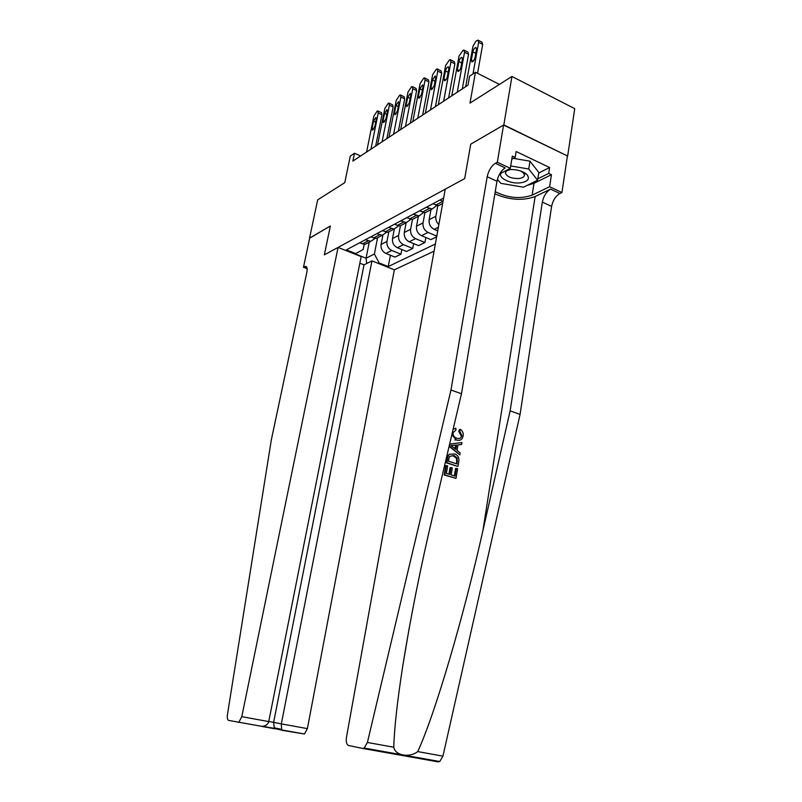 <?xml version="1.0" encoding="UTF-8"?>
<svg xmlns="http://www.w3.org/2000/svg" width="802" height="802" viewBox="0 0 802 802"><rect width="100%" height="100%" fill="white"/><g stroke="black" fill="none" stroke-linecap="round" stroke-linejoin="round"><path stroke-width="1.2" d="M503.566 125.052L470.734 144.19L464.689 178.605L445.24 189.172L346.454 737.349C345.852 741.89 346.554 744.597 348.579 745.499L362.614 748.426L364.228 748.066L367.406 742.462L450.975 390.043L487.175 176.761C488.578 170.535 491.315 166.044 495.365 163.297L497.33 162.235L503.566 125.052L567.656 156.059L574.733 108.671L511.957 76.441L503.826 124.901L470.734 144.19L464.689 178.605L324.339 254.876L338.073 247.417L241.793 716.667L268.74 721.579L361.151 256.61L338.073 247.417M359.837 263.206L364.008 264.85L371.958 260.901L394.353 269.823L434.072 251.186M567.656 156.059L503.826 124.901M307.116 268.66L303.467 267.256L309.692 238.034L330.354 226.004L309.662 238.174M309.542 238.124L317.692 199.848L344.78 182.645L350.273 156.089L354.484 153.262L352.87 161.082L468.017 85.132L469.621 76.16L475.476 72.25L469.992 103.097L511.957 76.441M355.166 253.883L366.063 258.224L374.384 254.023L379.156 262.936L388.228 266.555L435.356 244.029M379.156 262.936L378.213 263.397M354.795 254.074L363.146 249.512L364.158 244.369M443.646 198.024L346.364 249.873L355.707 253.602M330.354 226.004L324.339 254.876L330.354 226.004M499.445 84.39L475.476 72.25M360.609 155.979L354.484 153.262M369.241 242.144L366.063 258.224L366.704 263.517M377.562 237.763L374.384 254.023M382.865 235.217L381.07 244.45C380.669 248.56 382.273 251.557 385.862 253.432L394.965 257.111L400.95 254.204L401.822 249.532M388.82 231.838L386.965 241.422C386.574 245.562 388.178 248.58 391.797 250.485L400.95 254.204M394.323 229.031L392.499 238.575C392.108 242.745 393.722 245.793 397.361 247.708L406.554 251.467L412.739 248.46L413.642 243.618M400.439 225.713L398.594 235.437C398.193 239.648 399.827 242.715 403.486 244.66L412.739 248.46M406.153 222.705L404.308 232.5C403.917 236.74 405.561 239.838 409.231 241.793L418.534 245.643L424.92 242.535L425.842 237.492M412.449 219.387L410.604 229.262C410.213 233.532 411.867 236.66 415.566 238.635L424.92 242.535M418.363 216.279L416.509 226.224C416.128 230.525 417.792 233.673 421.501 235.678L430.915 239.618L436.659 236.821M424.91 212.66L423.025 222.876C422.634 227.207 424.318 230.395 428.047 232.42L436.789 236.099M430.985 209.633L429.13 219.728C428.749 224.099 430.443 227.307 434.203 229.352L437.732 230.856M437.802 205.603L435.867 216.269C435.446 219.467 436.448 222.254 438.854 224.62M359.587 242.826L364.99 244.379L368.619 242.465M388.228 266.555L390.394 255.267M365.371 239.738L370.805 241.322L375.085 238.405M370.795 236.851L376.258 238.445L379.917 236.52M376.76 233.673L382.253 235.287L386.614 232.259M382.364 230.685L387.887 232.319L391.587 230.375M388.539 227.387L394.103 229.051L398.534 225.903M394.333 224.299L399.927 225.984L403.657 224.019M400.729 220.901L406.343 222.605L410.865 219.317M406.724 217.703L412.368 219.437L416.138 217.452M413.331 214.174L419.015 215.939L423.626 212.5M419.546 210.866L425.26 212.65L429.06 210.645M426.393 207.217L432.138 209.021L436.829 205.442M432.829 203.788L438.604 205.623L442.443 203.598M439.917 200.009L443.045 201.372M366.584 152.039L373.872 116.1L377.11 111.177L377.742 110.947L378.233 113.022L370.945 149.162M375.667 146.044L381.952 114.756L378.233 113.022M373.531 121.092L375.917 117.463L376.328 119.137L374.825 126.576L372.449 130.205L372.028 128.5L373.531 121.092L375.727 122.104M378.093 111.107L381.441 112.671L381.952 114.756M268.74 721.579C268.079 724.296 265.873 725.91 262.154 726.401L228.66 720.407C227.427 719.865 227.026 717.93 227.447 714.602L271.266 440.198L306.805 272.469C307.527 268.469 307.046 266.444 305.372 266.374L303.467 267.256M371.958 260.901L281.332 723.875L307.387 728.627L304.469 734.01L282.835 730.422L281.622 729.349L281.332 723.875L273.612 722.351L364.008 264.85M394.353 269.823L307.387 728.627M238.074 722.371L238.896 722.221L241.793 716.667M282.715 730.391L274.364 728.406L273.612 722.351L268.76 721.469M456.308 468.348L457.591 468.759L456.007 478.383L444.769 474.874L446.333 465.551L447.636 465.962L446.383 473.411L449.852 474.493L451.005 467.566L452.298 467.967L451.145 474.904L455.025 476.117L456.308 468.348L455.556 468.488L454.333 475.897M451.005 467.566L450.012 467.736L448.93 474.213M446.333 465.551L445.772 465.651L444.208 474.974L456.007 478.383M449.25 454.253L447.536 456.017L446.253 462.784L457.441 466.333L446.814 462.674L448.128 455.907L449.25 454.253L455.005 454.002C458.062 455.386 459.315 457.892 458.784 461.541L458.012 466.233M459.696 431.065L460.368 429.371L459.416 429.581L458.724 431.286L461.13 435.777L461.862 435.616L459.696 431.065L458.724 431.286M455.817 439.747L454.824 439.957L456.418 439.967L451.817 434.834M494.864 193.843C509.39 200.089 522.814 200.981 535.145 196.52L550.593 189.142L559.886 193.493L561.941 192.53L567.375 156.2M450.975 390.043L461.481 393.752L432.709 515.987C420.529 567.656 410.564 617.56 402.804 665.71C397.331 700.998 394.313 728.166 393.772 747.233C395.135 755.564 409.471 758.06 417.742 751.584C435.255 713.69 463.777 616.116 482.914 530.613L510.132 410.895L542.332 202.124C543.636 196.019 546.393 191.698 550.593 189.142M449.11 446.333L459.867 454.945L449.591 446.133L449.942 444.057L461.912 442.544L461.591 444.488L457.942 444.839L457.02 450.393L460.188 452.99L459.867 454.945M457.922 444.94L461.591 444.488M510.132 410.895L520.077 414.403L551.616 206.395C552.909 200.31 555.666 196.019 559.886 193.493M495.365 163.297L505.17 167.889C501.09 170.595 498.353 175.057 496.969 181.262L461.481 393.752M417.742 751.584L442.935 756.146L520.077 414.403M497.33 162.235L510.313 168.32L512.318 156.099L515.145 157.443L511.806 159.237M538.733 173.011L549.611 167.538L516.117 151.518L515.145 157.443M549.611 167.538L548.708 173.392L551.445 174.696L549.601 186.746L561.941 192.53M495.225 191.678C507.987 198.084 520.298 199.237 532.147 195.137L549.601 186.746M510.313 168.32L499.646 173.934M442.935 756.146L439.737 761.529L438.032 761.86L362.614 748.426M551.445 174.696L534.002 183.307L527.185 185.372M498.623 180.761L497.24 179.959M537.821 178.806L548.708 173.392M399.486 754.572L397.371 753.98M453.13 429.26L455.857 428.208L455.887 430.143L453.06 432.639C452.869 435.306 453.932 437.08 456.228 437.952L456.709 438.133C459.275 439.145 460.99 438.303 461.862 435.616M460.368 429.371C462.574 430.864 463.516 433.03 463.165 435.867C462.213 439.737 459.957 441.1 456.418 439.967M452.97 447.085L455.827 449.421L456.569 444.98L451.055 445.521L452.97 447.085M456.569 444.98L455.576 445.18L454.985 448.729M453.431 445.28L455.576 445.18M457.03 463.977L457.2 457.932L453.822 455.516L449.471 456.468L448.428 461.23L457.03 463.977M448.128 455.907L447.536 456.017M446.814 462.674L446.253 462.784M457.471 461.27L456.729 461.411L456.338 463.757M457.2 457.932L456.358 458.092L456.729 461.411M453.822 455.516L452.819 455.716L456.358 458.092M444.769 474.874L444.208 474.974M377.582 144.781L384.88 108.34L388.198 103.328L388.87 103.077L389.391 105.172L382.083 141.814M386.855 138.666L393.14 106.937L389.391 105.172M384.569 113.393L387.025 109.694L387.446 111.378L385.942 118.927L383.496 122.616L383.065 120.901L384.569 113.393L386.835 114.455M389.231 103.247L392.609 104.841L393.14 106.937M388.94 137.292L396.248 100.34L399.657 95.217L400.358 94.947L400.9 97.062L393.592 134.225M398.404 131.057L404.689 98.877L400.9 97.062M395.957 105.443L398.494 101.664L398.935 103.368L397.421 111.017L394.905 114.786L394.454 113.062L395.957 105.443L398.303 106.556M400.729 95.127L404.138 96.761L404.689 98.877M400.679 129.553L407.987 92.07L411.476 86.837L412.228 86.566L412.789 88.691L405.481 126.385M410.333 123.177L416.619 90.546L412.789 88.691M407.717 97.242L410.333 93.383L410.794 95.097L409.291 102.856L406.684 106.706L406.213 104.972L407.717 97.242L410.153 98.405M412.609 86.746L416.048 88.421L416.619 90.546M412.809 121.553L420.108 83.528L423.707 78.185L424.489 77.894L425.07 80.03L417.772 118.275M422.664 115.047L428.95 81.934L425.07 80.03M419.877 88.761L422.584 84.822L423.055 86.546L421.551 94.415L418.855 98.345L418.373 96.601L419.877 88.761L422.393 89.984M424.89 78.085L428.358 79.799L428.95 81.934M500.919 173.262C498.132 177.954 510.152 183.959 519.967 182.896C528.017 181.683 530.282 178.846 526.784 174.395C522.393 170.836 516.478 169.222 509.009 169.563L507.626 169.733M510.513 169.473L506.443 170.936L505.36 172.961C506.754 176.681 511.185 178.545 518.633 178.555C522.403 178.124 524.348 176.931 524.488 174.966L523.265 172.701L520.558 170.956M513.42 158.375L529.982 161.172L538.814 172.47L537.601 180.209L523.495 187.197L500.819 183.347L497.4 179.327M510.704 165.954L528.729 169.001L537.601 180.209M529.982 161.172L528.729 169.001M425.351 113.272L432.649 74.696L436.338 69.233L437.18 68.922L437.782 71.077L430.484 109.884M435.426 106.626L441.702 73.032L437.782 71.077M432.438 79.989L435.235 75.959L435.727 77.704L434.223 85.684L431.436 89.704L430.935 87.949L432.438 79.989L435.055 81.283M437.581 69.122L441.09 70.877L441.702 73.032M438.323 104.711L445.611 65.564L449.411 59.97L450.303 59.649L450.924 61.824L443.646 101.202M448.629 97.924L454.884 63.819L450.924 61.824M445.441 70.927C446.112 68.531 447.075 67.157 448.338 66.797L448.849 68.551L447.346 76.651C446.684 79.037 445.722 80.411 444.458 80.771L443.947 78.997L445.441 70.927L448.158 72.28M450.714 59.859L454.263 61.654L454.884 63.819M451.767 95.849L459.035 56.11L462.944 50.386L463.897 50.055L464.538 52.23L457.27 92.22M462.293 88.902L468.548 54.285L464.538 52.23M458.904 61.533C459.586 59.077 460.589 57.674 461.902 57.313L462.423 59.077L460.929 67.298C460.248 69.744 459.255 71.147 457.942 71.508L457.401 69.724L458.904 61.533L461.721 62.967M464.318 50.265L467.897 52.11L468.548 54.285M465.681 86.666L472.939 46.316L475.827 41.263L477.972 40.11L478.634 42.295L473 73.904M477.571 73.303L482.684 44.411L478.634 42.295M472.839 51.809C473.551 49.293 474.583 47.849 475.947 47.488L476.488 49.263L475.005 57.614C474.303 60.12 473.27 61.564 471.907 61.924L471.345 60.13L472.839 51.809L475.766 53.313M478.403 40.331L482.022 42.215L482.684 44.411M386.965 241.422L381.07 244.45M398.594 235.437L392.499 238.575M410.604 229.262L404.308 232.5M423.025 222.876L416.509 226.224M435.867 216.269L429.13 219.728M391.797 250.485L385.862 253.432M368.138 240.871L362.344 243.938M379.567 234.826L373.582 237.993M403.486 244.66L397.361 247.708M391.376 228.57L385.191 231.848M415.566 238.635L409.231 241.793M403.596 222.104L397.19 225.492M428.047 232.42L421.501 235.678M416.238 215.417L409.611 218.926M438.383 227.277L434.203 229.352M429.331 208.49L422.464 212.119M442.894 201.312L435.777 205.071M372.028 128.5L373.662 129.242M275.136 728.828L261.783 726.422M306.865 267.497L304.62 266.635M482.914 530.613L535.145 196.52M542.332 202.124L551.616 206.395M496.969 181.262L487.175 176.761M367.406 742.462L393.772 747.233M534.002 183.307L532.147 195.137M447.576 458.173L447.005 458.283M383.065 120.901L384.729 121.673M394.454 113.062L396.158 113.864M406.213 104.972L407.957 105.794M418.373 96.601L420.148 97.453M430.935 87.949L432.759 88.832M443.947 78.997L445.802 79.909M457.401 69.724L459.295 70.676M471.345 60.13L473.28 61.112M370.805 241.322L364.99 244.379M382.253 235.287L376.258 238.445M394.103 229.051L387.887 232.319M406.343 222.605L399.927 225.984M419.015 215.939L412.368 219.437M432.138 209.021L425.26 212.65M442.664 203.487L438.604 205.623M306.474 266.805L305.372 266.374M304.469 734.01L282.053 729.98M273.923 727.765L281.622 729.349M262.855 726.331L274.364 728.406M262.154 726.401L238.896 722.221M402.804 665.71L409.17 628.297M364.228 748.066L439.737 761.529M453.701 456.037L454.704 455.847M523.265 172.701L526.784 174.395M524.819 172.901L524.739 173.412M506.443 170.936L504.638 171.307"/></g></svg>

